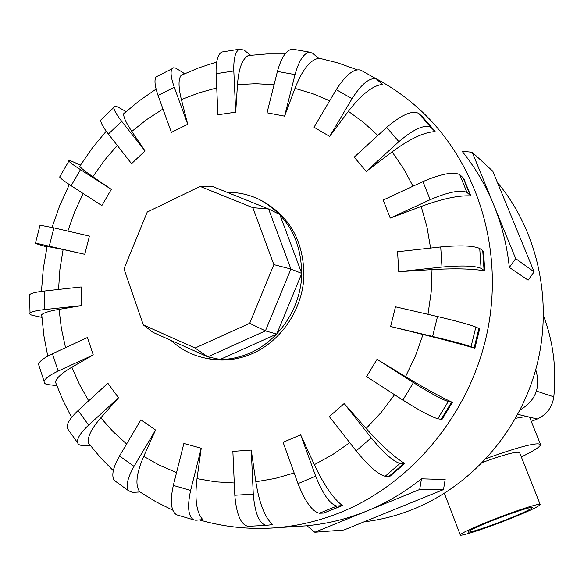 <?xml version="1.0" encoding="UTF-8"?>
<svg xmlns="http://www.w3.org/2000/svg" width="584" height="584" viewBox="0 0 584 584"><rect width="100%" height="100%" fill="white"/><g stroke="black" fill="none" stroke-linecap="round" stroke-linejoin="round"><path stroke-width="0.88" d="M492.662 520.461C512.372 512.599 533.316 505.861 532.228 507.671C530.812 509.328 522.549 513.183 507.445 519.227C488.129 526.914 467.156 533.703 468.237 531.849C469.558 530.265 477.697 526.469 492.662 520.461M490.721 520.621C472.033 528.133 461.878 532.871 460.25 534.834C458.893 537.156 485.121 528.659 509.204 519.081C528.104 511.518 538.455 506.693 540.244 504.605C541.602 502.349 515.424 510.766 490.721 520.621M515.635 418.334C524.965 416.326 529.739 416.239 529.958 418.078L540.419 444.205M486.435 458.433C520.118 446.439 538.171 441.847 540.601 444.665C540.185 446.804 533.761 450.899 521.329 456.936M364 521.862C380.848 519.862 397.332 515.621 413.45 509.131C472.361 485.253 520.191 430.284 536.842 365.511C553.289 300.687 537.543 230.498 497.437 182.5M341.092 505.926L323.719 513.066L319.448 513.241C312.418 511.715 305.257 501.839 297.986 483.618L283.094 442.292L300.643 434.795L314.309 464.674C323.85 484.91 333.223 498.539 342.443 505.561L336.961 506.043C330.113 504.423 323.025 494.48 315.696 476.208L300.643 434.795M388.944 476.398L385.17 476.274C378.344 474.58 368.679 466.12 356.182 450.906L329.347 416.596L344.173 403.537L366.161 428.481C381.33 445.431 394.2 457.097 404.77 463.477L390.061 476.179L388.944 476.398L403.69 463.659L400.033 463.433C393.368 461.572 383.754 453.038 371.19 437.817L344.173 403.537M441.139 419.341L437.774 418.735C431.138 416.786 419.502 410.567 402.858 400.069L366.584 376.629L377.023 359.328L405.537 376.665C425.145 388.506 440.759 397.076 452.396 402.376L442.037 419.37L441.139 419.341L451.52 402.288L448.249 401.536C441.73 399.383 430.131 393.076 413.435 382.622L377.023 359.328M423.035 334.493L390.608 326.522L395.492 306.826L437.511 316.535C456.659 321.076 469.448 324.587 475.872 327.077L479.661 328.858L474.887 348.268C462.564 344.589 445.285 339.998 423.035 334.493L415.385 356.058L405.537 376.665M398.755 271.684L441.993 267.063C461.652 265.311 474.675 265.727 481.063 268.312L484.771 270.866C472.405 268.706 454.819 268.282 432.021 269.589L398.755 271.684L397.565 251.748L440.716 246.952C460.331 245.149 473.339 245.66 479.734 248.477L483.457 251.251L484.778 270.866M421.188 206.451L390.236 218.095L383.184 200.064L422.947 181.588C441.044 173.842 453.308 171.521 459.739 174.616L463.674 178.295L470.821 195.925C458.929 195.202 442.387 198.706 421.188 206.451L426.962 226.899L430.591 248.076M366.248 171.448L398.879 141.635C413.808 128.976 424.473 124.224 430.882 127.378L435.153 131.626C424.174 132.072 409.822 138.817 392.105 151.862L366.248 171.448L354.218 157.162L386.659 127.392C401.522 114.771 412.216 110.113 418.743 113.427L422.67 117.041L434.379 130.495M329.675 136.408L352.043 98.674C361.547 83.862 369.672 77.285 376.403 78.95L382.316 84.417C372.555 85.644 361.248 94.608 348.378 111.31L329.675 136.408L314.039 127.217L336.274 89.629C345.743 74.876 353.911 68.379 360.788 70.131L361.292 70.416M284.598 116.15L295.029 74.606C298.942 60.575 303.833 53.093 309.688 52.159L312.893 53.356L318.455 58.356C310.053 59.933 302.227 69.941 294.971 88.381L284.598 116.15L267.019 112.792L277.415 71.43C281.327 57.466 286.284 50.027 292.27 49.122L293.978 49.421M235.702 112.165L233.812 70.963C233.476 59.028 235.264 51.786 239.177 49.246L243.981 50.034L250.273 54.991L248.39 55.524C242.345 58.634 238.703 68.328 237.469 84.607L235.702 112.165L217.92 114.756L216.095 73.708C215.788 61.816 217.649 54.589 221.679 52.042L224.015 51.669M187.727 124.275L174.266 87.257C170.973 77.855 170.229 71.693 172.054 68.766L173.463 67.817L175.419 67.999L182.398 72.182L184.296 73.613L181.142 75.307C178.251 79.168 178.339 87.271 181.405 99.608L187.727 124.275L171.389 132.393L158.067 95.447C154.811 86.06 154.139 79.884 156.059 76.913L158.118 75.862M206.86 358.43L208.021 358.671C223.124 361.606 238.06 359.853 252.828 353.408C281.262 340.735 302.118 309.776 303.906 277.159C304.074 241.849 290.022 216.357 261.749 200.699L260.873 200.254M515.687 258.61L534.119 271.845L528.126 280.137L509.343 267.421C507.036 245.594 501.846 224.782 493.779 204.991C485.654 185.237 475.084 167.301 462.054 151.205L472.244 152.285L515.687 258.61L509.343 267.421M421.466 478.807L419.699 489.472L366.737 511.066C386.25 503.094 404.493 492.341 421.466 478.807L445.161 479.53L443.504 489.582L344.005 529.973L314.812 532.243L306.928 525.724C327.281 523.863 347.217 518.972 366.737 511.066L314.812 532.243M171.083 340.443C180.938 349.517 192.406 355.415 205.48 358.138C220.628 361.08 235.615 359.321 250.441 352.846C278.977 340.122 299.906 309.031 301.716 276.283C301.892 240.827 287.788 215.24 259.42 199.524C249.244 194.618 238.498 192.224 227.191 192.362M341.822 505.817L324.938 512.562M520.132 409.931C535.769 400.595 540.966 387.177 535.732 369.694M195.114 348.027L143.328 324.93L123.99 268.852L147.256 212.021L200.137 186.442L252.828 207.67L273.859 264.618L249.682 323.317L195.114 348.027L207.765 356.839L153.074 332.391L143.328 324.93M252.828 207.67L268.596 208.992L290.912 269.027L301.76 273.414L279.772 214.511L268.596 208.992L212.897 186.617L200.137 186.442M301.76 273.414L276.75 334.055L265.413 330.887L290.912 269.027L273.859 264.618M276.75 334.055L220.102 359.467L207.765 356.839L265.413 330.887L249.682 323.317M419.699 489.472L443.504 489.582M534.119 271.845L492.816 171.243L472.244 152.285M255.843 481.771C259.26 503.174 264.844 517.461 272.597 524.636L266.267 525.352C259.245 523.797 254.909 513.387 253.273 494.115L251.244 450.067L255.843 481.771L275.122 478.442L294.154 472.982M248.061 526.345L266.267 525.352L248.061 526.345C240.856 524.812 236.44 514.446 234.812 495.254L232.863 451.374L251.244 450.067M197.02 478.639C194.53 499.101 196.465 512.759 202.823 519.614L195.786 520.249L193.596 519.84C188.15 516.117 187.165 506.306 190.632 490.414L201.224 448.235L197.02 478.639L215.445 481.807L234.264 482.961M143.715 456.367C136.189 473.879 134.94 485.749 139.963 491.969L132.407 492.385L128.568 490.735C125.655 486.136 127.48 478.011 134.035 466.361L155.57 430.043L143.715 456.367L159.68 465.346L176.55 472.573M100.813 417.837C91.228 428.897 87.133 437.35 88.542 443.205L90.024 445.753L87.724 445.833L80.015 445.154L78.373 444.198L77.511 442.643C76.905 438.496 80.614 432.649 88.637 425.101L118.53 397.784L100.813 417.837L113.048 431.591L126.604 443.971M56.641 385.615L48.195 384.63C45.136 384.199 43.778 383.126 44.121 381.418C45.041 378.52 49.72 375.081 58.152 371.096L93.265 354.919L71.883 367.212C61.86 373.059 56.385 378.009 55.451 382.067L62.787 400.091L71.613 417.429M41.902 317.375L33.733 315.659C30.31 314.9 29.076 314.01 30.025 313.002C31.646 311.622 36.573 310.476 44.8 309.557L81.76 305.6L59.064 309.374C49.479 311.009 43.698 312.776 41.727 314.688L41.887 317.148M46.983 247.032L39.201 244.645C35.668 243.55 34.427 243.032 35.478 243.075L84.76 254.317L63.123 249.507L47.107 246.433L46.997 246.952M80.395 165.243L79.716 166.316C80.964 168.097 85.337 171.565 92.849 176.726L111.31 189.362L101.857 205.597L71.131 185.741C64.474 181.412 60.648 178.514 59.648 177.047L60.035 176.375M125.969 111.69L123.72 113.697C123.333 116.88 126.027 122.779 131.809 131.393L145.029 150.913L131.568 163.688L108.383 134.043C103.112 127.21 100.572 122.545 100.755 120.056L101.981 118.873M177.784 515.161L176.536 514.796C170.951 511.036 169.878 501.24 173.324 485.421L183.88 443.424L201.224 448.235M116.107 481.727L114.26 480.398C111.245 475.726 112.989 467.587 119.508 455.973L140.919 419.786L155.57 430.043M68.671 430.269L67.175 428.174C66.496 423.947 70.146 418.056 78.117 410.508L107.85 383.228L118.53 397.784M39.208 366.358L38.529 364.263C39.405 361.262 44.048 357.766 52.45 353.765L87.425 337.508L93.265 354.919M29.572 296.11L29.529 294.708C31.149 293.226 36.062 292.015 44.274 291.051L81.169 286.948L81.76 305.6M39.946 225.585L40.041 225.212L53.932 227.884L89.396 236.082L84.76 254.317M111.31 189.362L80.468 169.637C73.788 165.338 69.919 162.498 68.868 161.118C68.255 160.162 69.627 160.396 72.978 161.826L80.49 165.082M145.029 150.913L121.691 121.304C116.384 114.479 113.785 109.85 113.895 107.434C114.135 105.923 115.742 105.952 118.72 107.514L126.115 111.559M390.236 218.095L430.167 199.699C448.337 191.968 460.601 189.544 466.959 192.443L470.821 195.925M390.608 326.522L432.598 336.435C451.739 341.027 464.557 344.458 471.04 346.706L474.887 348.268M452.396 402.376L451.52 402.288M404.77 463.477L403.69 463.659M482.749 462.309C505.576 454.089 517.884 450.914 519.68 452.775L540.163 504.401M531.309 421.444L537.28 418.984C546.777 414.647 552.289 407.26 553.8 396.821C556.64 368.694 553.216 341.669 543.536 315.74M314.309 464.674L332.508 454.688L349.75 442.687M366.161 428.481L381.184 412.406L394.565 394.711M427.992 314.338L431.182 292.007L432.021 269.589M413.012 186.208L403.42 168.367L392.105 151.862M377.863 135.466L363.708 122.523L348.378 111.31M329.69 100.762L312.63 93.615L294.971 88.381M274.064 84.753L255.777 83.716L237.469 84.607M216.73 87.943L198.816 92.878L181.405 99.608M271.487 528.075L274.005 527.914C296.862 526.315 319.28 521.052 341.26 512.117C414.552 482.18 473.135 409.318 488.399 326.317C503.532 243.273 474.361 157.57 417.093 107.179C403.909 95.557 389.601 85.731 374.183 77.694M234.812 495.254L253.273 494.115M71.883 367.212L79.475 384.469L88.68 400.821M59.064 309.374L61.408 328.726L65.539 347.677M63.123 249.507L59.904 269.406L58.546 289.467M83.147 193.501L74.621 211.941L67.839 231.096M117.26 145.394L104.346 160.461L92.849 176.726M162.965 109.033L146.891 119.435L131.802 131.393M173.324 485.421L190.632 490.414M119.508 455.973L134.035 466.361M78.117 410.508L88.637 425.101M52.45 353.765L58.152 371.096M44.274 291.051L44.8 309.557M53.932 227.884L49.326 245.959M80.468 169.637L71.131 185.741M121.691 121.304L108.383 134.043M174.266 87.257L158.067 95.447M233.812 70.963L216.095 73.708M295.029 74.606L277.415 71.43M352.043 98.674L336.274 89.629M398.879 141.635L386.659 127.392M434.219 130.349L422.174 116.501M430.882 127.378L418.743 113.427M430.167 199.699L422.947 181.588M470.047 194.91L462.878 177.229M466.959 192.443L459.739 174.616M441.993 267.063L440.716 246.952M484.056 270.173L482.734 250.499M481.063 268.312L479.734 248.477M432.598 336.435L437.511 316.535M474.128 347.918L478.916 328.449M471.04 346.706L475.872 327.077M402.858 400.069L413.435 382.622M437.774 418.735L448.249 401.536M356.182 450.906L371.19 437.817M385.17 476.274L400.033 463.433M297.986 483.618L315.696 476.208M319.448 513.241L336.961 506.043M517.84 414.333L537.28 418.984M536.492 391.097L553.8 396.821M460.25 534.834L444.373 493.341M357.058 69.73L337.844 62.882L318.127 57.925M285.05 53.94L266.669 53.954L248.39 55.524M181.142 75.307L198.64 67.905L216.686 61.999M139.963 491.969L155.935 501.78L172.755 510.161M199.911 520.067C223.964 526.98 248.66 529.6 274.005 527.914L307.009 525.79M113.303 470.682L100.338 457.454L88.542 443.205M47.771 356.13L43.858 335.552L41.727 314.688M41.449 291.401L43.267 268.801L47.107 246.433M52.034 227.453L59.714 205.619L69.343 184.573M79.716 166.316L92.206 148.153L106.23 131.181M123.72 113.697L139.393 100.696L156.103 89.089M176.536 514.796L193.596 519.84M114.26 480.398L128.568 490.735M67.175 428.174L77.511 442.643M38.529 364.263L44.121 381.418M29.529 294.708L30.025 313.002M40.041 225.212L35.478 243.075M68.868 161.118L59.648 177.047M113.895 107.434L100.755 120.056M172.054 68.766L156.059 76.913M239.177 49.246L221.679 52.042M309.688 52.159L292.27 49.122M376.403 78.95L360.788 70.131M208.021 358.671L205.48 358.138"/></g></svg>
